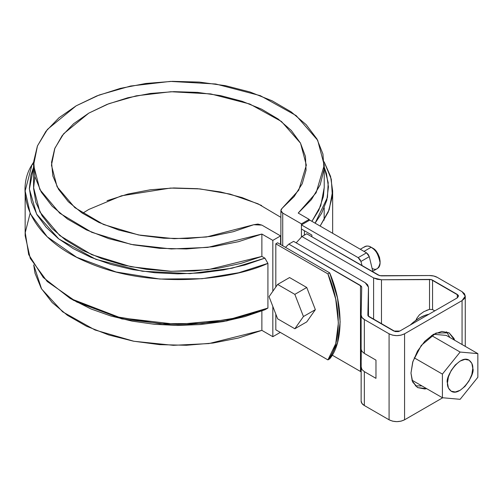 <?xml version="1.0" encoding="UTF-8"?>
<svg xmlns="http://www.w3.org/2000/svg" width="503" height="503" viewBox="0 0 503 503"><rect width="100%" height="100%" fill="white"/><g stroke="black" fill="none" stroke-linecap="round" stroke-linejoin="round"><path stroke-width="0.75" d="M275.814 243.817L327.912 273.896L335.708 299.065L338.374 322.939L335.708 343.731L327.912 359.897L275.814 329.817L327.912 359.897L329.698 358.865L327.912 359.897C341.707 343.606 341.707 306.12 327.912 273.896L329.698 272.865L337.494 298.034L340.16 321.907L337.494 342.7L329.698 358.865C343.492 342.574 343.492 305.088 329.698 272.865L277.599 242.786L329.698 272.865L327.912 273.896L275.814 243.817L275.814 287.031L275.814 243.817L277.599 242.786L275.814 243.817M275.814 314.124L275.814 329.817L275.814 314.124M304.409 230.751L304.409 235.115L304.409 230.751M309.182 219.396L301.435 223.866L301.435 236.97L301.435 223.866L282.73 213.071L282.73 245.747L282.73 213.071L301.435 223.866L309.182 219.396L309.182 220.427L309.182 219.396L298.216 213.065L309.182 219.396M25.15 190.964L30.243 213.618L47.194 236.762L76.689 257.278L116.048 271.978L159.835 279.046L202.124 278.712L238.73 272.739L267.917 263.339C231.311 280.366 150.303 289.414 88.333 262.698C25.395 236.768 15.7 189.939 31.959 164.833L33.594 163.726L31.959 164.833L33.676 162.029L31.959 164.833L25.15 190.964L25.15 235.681L30.243 258.335L47.194 281.485L76.689 301.995L116.048 316.695L159.835 323.762L202.124 323.435L238.73 317.456L267.917 308.062L228.475 319.713L177.257 324.448L120.513 317.802L70.181 298.449L90.986 308.961L110.735 315.966L132.119 321.128L154.628 324.316L177.722 325.454L200.842 324.523L223.439 321.543L244.961 316.576L264.899 309.754L267.917 308.062L267.917 263.339L264.899 258.158L261.874 256.411L261.874 234.052L272.833 240.377L280.58 235.907L261.881 225.111L280.58 235.907L280.58 244.508L280.58 235.907L272.833 240.377L272.833 291.268L272.833 240.377L261.874 234.052L207.733 247.401L171.259 248.954L131 244.383L91.766 232.311L59.738 213.19L39.869 189.587L33.575 165.166L37.48 145.845L47.458 129.378L76.142 105.837L99.223 94.998L130.629 86.026L170.404 81.404L215.73 84.001L260.309 95.664L296.16 115.602L317.676 140.255L324.228 165.166L316.142 192.762L298.216 213.065L311.458 199.559L320.16 184.878L324.033 169.517L322.939 154.012L316.915 138.885L306.17 124.662L291.074 111.817L272.136 100.807L250.01 91.992L225.451 85.68L199.295 82.09L172.447 81.348L145.813 83.467L120.318 88.383L96.828 95.922L76.142 105.837L58.97 117.777L45.905 131.34L37.392 146.065L33.72 161.438L35.015 176.937L41.233 192.039L52.161 206.217L67.427 218.994L86.503 229.928L108.742 238.642L133.383 244.848L159.583 248.325L186.443 248.954L213.046 246.721L238.479 241.691L261.874 234.052L261.874 256.411L240.912 263.409L218.239 268.294L194.466 270.947L170.266 271.28L146.304 269.287L123.248 265.031L101.738 258.624L82.366 250.243L65.673 240.12L52.117 228.538L42.089 215.818L35.851 202.313L33.582 188.399L34.87 176.346M272.833 306.446L272.833 336.696L280.284 332.395L272.833 336.696L272.833 306.446M70.181 298.449L43.283 277.505L28.684 254.6L25.244 232.612L30.105 213.322M73.161 300.172L121.871 318.933L176.811 325.447L226.513 320.964L264.899 309.754L267.917 308.062L267.917 263.339L264.899 258.158L231.958 268.244L190.027 273.619L142.336 271.243L95.84 259.315L58.801 238.963L36.587 214.039L29.388 189.046L33.613 167.09M33.575 167.172L30.903 175.163L29.375 188.518L31.431 201.841L37.04 214.825L46.05 227.155L58.254 238.535L73.35 248.683L90.986 257.366L110.735 264.371L132.119 269.526L154.628 272.714L177.722 273.858L200.842 272.928L223.439 269.941L244.961 264.98L264.899 258.158L261.874 256.411L207.733 269.759L171.259 271.312L131 266.741L91.766 254.669L59.738 235.549L39.869 211.945L33.575 187.525L33.575 165.166M324.228 167.172L326.46 173.51L328.434 186.846L326.824 200.194L321.656 213.234L315.104 223.162L327.459 197.402L328.195 182.589L324.228 167.178M324.228 165.166L324.228 187.525L320.719 205.859L311.917 221.32L318.801 210.235L323.391 196.51L324.228 187.261M320.128 226.061L328.252 212.059L332.382 196.258L331.301 179.206L324.114 161.79L330.584 176.459L332.653 190.964L329.201 209.676L320.128 226.061M280.881 217.353L258.02 203.803L230.072 194.095L199.943 188.914L170.536 188.065L121.462 195.799L88.786 209.455L82.549 213.322M282.082 208.349L298.744 190.191L306.346 165.166L300.524 143.185L281.466 121.493L249.828 104.033L210.65 93.904L170.963 91.728L136.256 95.828L108.887 103.687L88.786 113.137L63.661 133.748L54.896 148.19L51.457 165.166L57.078 186.77L74.84 207.645L103.473 224.47L138.47 234.945L174.214 238.692L206.4 237.007L253.701 224.734L233.279 231.713L210.964 236.379L187.544 238.573L163.821 238.227L140.626 235.347L118.752 230.034L98.965 222.471L81.951 212.92L68.295 201.716L58.48 189.241L52.834 175.937L51.558 162.255L54.701 148.681L62.146 135.672L73.645 123.688L88.786 113.137L107.057 104.391L127.812 97.758L150.347 93.457L173.862 91.647L197.56 92.382L220.61 95.639L242.207 101.31L261.617 109.189L278.159 119.016L291.256 130.44L300.461 143.066L305.447 156.458L306.05 170.152L302.246 183.677L294.161 196.56L282.082 208.349L280.881 210.493L282.73 213.071L281.46 212.021L280.9 210.782L281.114 209.506L282.082 208.349M33.695 264.861L41.586 288.948L62.623 311.81L95.042 330.006L133.892 341.26L173.328 345.322L208.921 343.574L261.874 330.364L261.874 310.948L261.874 330.364L272.833 336.696L261.874 330.364L238.479 338.01L213.046 343.04L186.443 345.272L159.583 344.643L133.383 341.166L108.742 334.96L86.503 326.246L67.427 315.312L52.161 302.536L41.233 288.357L35.015 273.255L33.695 264.861M261.881 225.111L253.701 224.734L257.907 224.055L261.881 225.111M107.057 200.71L127.812 194.076L150.347 189.776L173.862 187.959L197.56 188.694L220.61 191.957L242.207 197.622L261.617 205.507M423.84 311.671L419.439 314.809L416.654 318.518L416.019 320.222L416.654 318.518L419.439 314.809L423.84 311.671L429.524 309.351L429.524 279.423A4.213 2.433 180 0 1 432.555 280.14L432.555 309.59L429.524 309.351L429.524 279.423L381.475 279.769L373.597 277.914L373.597 319.367L373.597 277.914L301.938 236.542L306.704 233.794L379.752 275.694L429.443 275.531L433.705 276.002L437.321 277.386L462.062 291.671L464.439 293.721L465.269 296.141L464.439 298.562L462.062 300.612L404.569 333.803L401.01 335.174L396.823 335.658L392.629 335.174L389.077 333.803L364.335 319.524L361.94 317.437L361.129 314.972L361.72 287.232L361.412 286.289L288.829 244.112L293.601 241.358L365.253 282.73L367.655 284.817L368.46 287.282L367.869 315.023L368.183 315.966L395.207 331.584L398.433 331.584L399.797 331.056L457.296 297.858L458.529 296.141L458.208 295.211L431.165 279.605L381.475 279.769L377.212 279.303L373.597 277.914L301.938 236.542L296.179 242.848M301.938 236.542L306.704 233.794L378.363 275.166L381.393 275.877L429.443 275.531A10.953 6.325 180 0 1 437.321 277.386L462.062 291.671L465.269 296.141L462.062 300.612L462.062 344.524L462.062 300.612L404.569 333.803L404.569 419.804L442.734 397.766L404.569 419.804L401.01 421.174L396.823 421.652L392.629 421.174L389.077 419.804L364.335 405.519L361.94 403.431L361.129 400.973A10.953 6.325 0 0 0 361.129 401.048A10.953 6.325 0 0 0 364.335 405.519L364.335 371.635L361.934 369.516L361.129 366.681L361.261 350.088L361.217 359.941M360.5 371.484L332.213 355.156L360.488 371.478L360.488 285.484L288.829 244.112L285.484 247.338M367.869 315.054A4.213 2.433 180 0 1 367.869 315.023L367.869 315.079A4.213 2.433 180 0 0 369.101 316.771L393.843 331.056L399.797 331.056L457.296 297.858L457.296 294.418L457.296 297.858L458.529 296.141L457.296 294.418L432.555 280.14L432.555 309.59L434.768 310.867L432.555 309.59M410.97 373.107L412.674 362.254L417.515 351.088L424.765 341.311L433.316 334.407L441.867 331.433L449.11 332.841L453.958 338.418L454.655 340.248L449.11 332.841L436.013 333.036L421.263 345.442L412.938 361.38L410.97 373.107L412.674 381.997L417.515 387.574L412.246 380.966L410.97 373.107M426.701 388.674L424.765 388.976L417.515 387.574L426.695 388.668M449.889 337.494L446.551 331.779M415.315 385.883L421.929 385.92M381.475 279.769L381.475 323.913L381.475 279.769M429.524 309.351L426.23 310.527M368.466 316.299L368.466 287.213L368.46 316.299L368.46 287.282L367.869 315.085M361.129 366.894L361.129 400.973M361.129 401.048L361.185 362.852M361.921 351.32L364.335 353.408L375.967 360.123L375.967 378.35L364.335 371.635L364.335 405.519L389.077 419.804L389.077 333.803L364.335 319.524L364.335 353.408L375.967 360.123L375.967 378.35L364.335 371.635L361.934 369.516L361.129 366.681M404.569 333.803L404.569 419.804C399.401 422.218 394.239 422.218 389.077 419.804L389.077 333.803C394.239 336.218 399.401 336.218 404.569 333.803M361.129 315.136L361.129 349.264L361.927 351.333L364.335 353.408L364.335 319.524A10.953 6.325 180 0 1 361.129 315.054A10.953 6.325 180 0 1 361.129 314.972L361.72 287.232L360.488 285.484L360.488 371.478L361.129 371.956M361.129 349.264L361.129 315.054M288.829 244.112L293.601 241.358L365.253 282.73L368.466 287.2M411.976 380.174L442.401 397.735L442.401 374.1L460.126 352.05L477.85 353.634L477.85 377.269L460.126 399.319L442.401 397.735L460.126 399.319L477.85 377.269L477.85 353.634L460.126 352.05L442.401 374.1L442.401 397.735L411.976 380.174M414.221 357.834L442.401 374.1L414.221 357.834M446.274 335.407L477.85 353.634L446.274 335.407L433.555 334.269L446.274 335.407M431.511 335.532L460.126 352.05L431.511 335.532M447.463 382.997L448.431 376.848L451.172 370.516L455.278 364.977L460.126 361.066L464.967 359.381L469.079 360.179L471.82 363.336L472.789 368.378L471.82 374.528L469.079 380.853L464.967 386.398L460.126 390.303L455.278 391.988L451.172 391.189L448.431 388.033L447.463 382.997C447.192 386.216 448.431 388.951 451.172 391.196C460.459 397.37 475.631 373.698 472.789 368.378C473.053 365.153 471.82 362.424 469.079 360.179C459.792 354.005 444.621 377.678 447.463 382.997M428.914 314.249C422.709 315.544 416.509 319.122 410.31 324.988L413.799 321.914L419.609 317.896L425.425 315.205L428.914 314.243M363.99 251.387L371.145 247.262A12.638 7.3 -120 0 0 364.034 247.225C366.574 245.671 368.944 245.684 371.145 247.262L363.99 251.387M378.256 267.936A12.638 7.3 -120 0 0 379.149 257.618A12.638 7.3 -120 0 0 371.145 247.262L375.483 250.419L377.898 253.682L379.514 257.404L380.079 261.019C378.633 253.965 376.15 249.664 372.629 248.117M289.558 277.555L306.755 287.483L315.356 309.647L306.755 321.882L294.84 328.761L277.643 318.833L269.042 296.669L277.643 284.434L294.84 294.362L303.441 316.525L294.84 328.761L277.643 318.833L269.042 296.669L277.643 284.434L289.558 277.555L306.755 287.483L294.84 294.362L306.755 287.483L315.356 309.647L303.441 316.525L294.84 328.761L306.755 321.882L315.356 309.647L303.441 316.525L294.84 294.362L277.643 284.434L289.558 277.555M372.226 268.451C376.2 270.608 378.822 268.703 380.079 262.742C378.344 254.273 375.37 249.111 371.145 247.262M309.773 220.088L366.505 252.839L368.19 254.417L369.284 256.649L372.987 272.06L369.284 256.649L360.947 261.466L359.852 259.234L358.161 257.655L366.505 252.839L309.773 220.088L301.435 224.898L301.435 229.028L311.86 235.046L301.435 229.028L301.435 224.898L309.773 220.088M358.161 257.655L301.435 224.898L358.161 257.655L366.505 252.839L369.284 256.649L360.947 261.466L362.103 265.773L360.947 261.466L358.161 257.655M311.86 235.046L311.86 236.768L311.86 235.046M324.102 220.157L324.215 207.902L324.102 220.157M332.653 233.291L332.653 190.964M280.881 244.684L280.881 210.531M465.269 296.141L465.269 346.372M360.293 249.249L364.82 246.633M377.464 268.527L372.811 271.211M380.079 262.742L380.079 261.019"/></g></svg>
